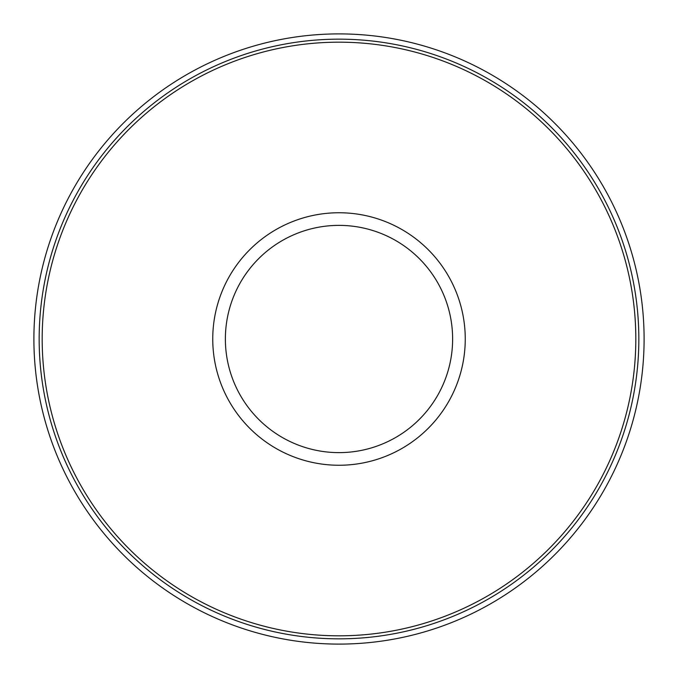 <?xml version="1.0" encoding="UTF-8"?>
<svg xmlns="http://www.w3.org/2000/svg" width="678" height="678" viewBox="0 0 678 678"><rect width="100%" height="100%" fill="white"/><g stroke="black" fill="none" stroke-linecap="round" stroke-linejoin="round"><path stroke-width="1.02" d="M339 635.82A296.82 296.82 0 0 1 42.18 339A296.82 296.82 0 0 1 339 42.18A296.82 296.82 0 0 1 635.82 339A296.82 296.82 0 0 1 339 635.82M339 638.837A299.837 299.837 0 0 1 39.163 339A299.837 299.837 0 0 1 339 39.163A299.837 299.837 0 0 1 638.837 339A299.837 299.837 0 0 1 339 638.837A299.837 299.837 0 0 1 39.163 339A299.837 299.837 0 0 1 339 39.163A299.837 299.837 0 0 1 638.837 339A299.837 299.837 0 0 1 339 638.837M339 465.252A126.252 126.252 0 0 0 465.252 339A126.252 126.252 0 0 0 339 212.748A126.252 126.252 0 0 1 465.252 339A126.252 126.252 0 0 1 339 465.252A126.252 126.252 0 0 1 212.748 339A126.252 126.252 0 0 1 339 212.748A126.252 126.252 0 0 0 212.748 339A126.252 126.252 0 0 0 339 465.252M339 225.376A113.624 113.624 0 0 0 225.376 339A113.624 113.624 0 0 0 339 452.624A113.624 113.624 0 0 0 452.624 339A113.624 113.624 0 0 0 339 225.376M362.467 643.193A305.1 305.1 0 0 1 315.533 643.193M315.533 34.807A305.1 305.1 0 0 1 362.467 34.807M339 33.9A305.1 305.1 0 0 1 644.1 339A305.1 305.1 0 0 1 339 644.1A305.1 305.1 0 0 1 33.9 339A305.1 305.1 0 0 1 339 33.9"/></g></svg>
